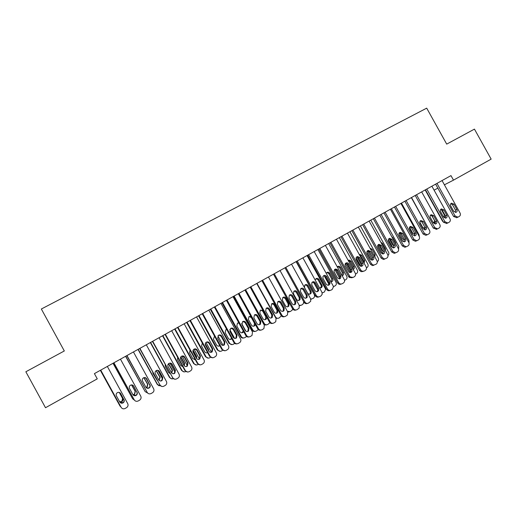 <?xml version="1.0" encoding="UTF-8"?>
<svg xmlns="http://www.w3.org/2000/svg" width="517" height="517" viewBox="0 0 517 517"><rect width="100%" height="100%" fill="white"/><g stroke="black" fill="none" stroke-linecap="round" stroke-linejoin="round"><path stroke-width="0.78" d="M41.341 309.011L426.706 108.15L446.707 144.12L474.444 129.114L491.15 159.126L453.487 180.136L450.973 175.612L94.404 373.623L97.267 378.851L45.509 407.726L25.85 371.768L64.315 350.959L41.341 309.011M434.073 190.127L437.873 188.175M444.407 184.815L453.487 180.136M442.048 180.569L460.072 213.017C460.712 214.445 460.453 215.576 459.316 216.41L457.92 217.166L455.044 215.899L436.981 183.38M435.631 184.136L453.609 216.5L455.044 215.899M456.931 209.495C457.467 210.787 457.177 211.731 456.072 212.325L453.706 211.337L450.714 205.947C450.191 204.726 450.436 203.801 451.451 203.168L453.939 204.112L456.931 209.495L455.483 210.115L455.341 212.429M450.83 203.666L452.504 204.758L455.483 210.115M456.737 217.644L453.609 216.5M425.168 189.946L442.481 221.121L443.418 222.103M444.155 217.192L444.316 214.923L441.279 209.488M443.547 217.05L444.833 217.088L445.648 216.442M431.895 186.204L449.997 218.794C450.63 220.229 450.378 221.366 449.221 222.213L447.774 222.982L444.924 221.703L426.79 189.041M425.472 189.778L443.521 222.284L444.924 221.703M446.83 215.259C447.373 216.571 447.076 217.521 445.938 218.122L443.586 217.121L440.574 211.705C440.051 210.471 440.303 209.54 441.344 208.907L443.832 209.857L446.83 215.259L445.421 215.867L445.247 218.213M440.723 209.379L442.429 210.477L445.421 215.867M446.694 223.422L443.521 222.284M421.659 191.891L439.831 224.624C440.471 226.065 440.206 227.215 439.043 228.062L437.537 228.857L434.713 227.558L416.508 194.754M415.222 195.465L433.343 228.113L434.713 227.558M436.652 221.076C437.195 222.413 436.884 223.376 435.708 223.964L433.375 222.95L430.357 217.508C429.827 216.268 430.086 215.324 431.146 214.691L433.634 215.647L436.652 221.076L435.275 221.657L435.068 224.048M430.525 215.15L432.27 216.248L435.275 221.657M436.568 229.238L433.343 228.113M434.325 222.821L434.519 220.513L431.844 215.705M432.871 222.045L434.965 222.724L435.527 222.388M411.519 197.52L429.343 230.084M424.412 228.495L424.903 227.267M419.772 222.077L422.738 227.428L425.297 228.281M411.332 197.63L429.575 230.504C430.215 231.952 429.95 233.109 428.78 233.962L427.197 234.776L424.418 233.464L406.136 200.512M404.889 201.21L423.08 234.001L424.418 233.464M426.383 226.944C426.932 228.307 426.603 229.283 425.388 229.858L423.074 228.831L420.043 223.37C419.507 222.11 419.785 221.16 420.864 220.52L423.352 221.489L426.383 226.944L425.039 227.506L424.806 229.936M420.243 220.972L422.021 222.071L425.039 227.506M426.363 235.106L425.846 235.306L423.08 234.001M400.914 203.414L419.235 236.437C419.875 237.891 419.604 239.054 418.421 239.914L416.741 240.754L414.027 239.423L395.673 206.322M394.458 206.994L412.728 239.94L414.027 239.423M416.017 232.863C416.579 234.266 416.224 235.248 414.964 235.81L412.682 234.77L409.638 229.283C409.102 227.997 409.393 227.034 410.504 226.407L412.98 227.383L416.017 232.863L414.712 233.4L414.447 235.875M409.871 226.84L411.687 227.945L414.712 233.4M416.069 241.025L415.429 241.265L412.728 239.94M401.47 203.103L419.028 234.763L419.319 236.605M414.414 234.22L414.808 233.6M409.561 227.299L412.708 233.148L414.964 234.136M402.795 241.445L398.878 234.369M391.337 208.732L408.96 240.528L409.037 242.984M405.942 237.264L402.782 231.571M399.389 232.786L402.601 238.919L404.533 239.978M390.406 209.249L408.798 242.421C409.445 243.882 409.167 245.052 407.978 245.918L406.175 246.79L403.551 245.433L385.12 212.183M383.944 212.836L402.284 245.924L403.551 245.433M405.567 238.835C406.129 240.282 405.748 241.271 404.423 241.82L402.207 240.754L399.15 235.241C398.607 233.93 398.904 232.96 400.055 232.333L402.517 233.329L405.567 238.835L404.294 239.352L403.997 241.866M399.415 232.76L401.257 233.871L404.294 239.352M405.645 247.01L404.895 247.275L402.284 245.924M392.901 247.83L388.351 239.617M381.113 214.413L398.807 246.344L398.575 249.265M395.925 244.218L395.673 242.867L392.72 237.536L391.712 236.612M389.211 238.757L392.403 244.735L393.98 245.801M379.808 215.137L398.277 248.457C398.924 249.924 398.639 251.1 397.437 251.973L395.466 252.878L392.978 251.495L374.47 218.096M373.332 218.73L391.75 251.966L392.978 251.495M395.027 244.858C395.595 246.363 395.175 247.372 393.773 247.882L391.627 246.796L388.564 241.258C388.015 239.914 388.338 238.932 389.534 238.311L391.957 239.326L395.027 244.858L393.792 245.349L393.45 247.908M388.862 238.738L390.736 239.843L393.792 245.349M395.137 253.052L394.232 253.343L391.75 251.966M382.78 254.002L377.888 245.174M370.799 220.139L388.571 252.206C389.159 253.498 388.965 254.584 387.976 255.469M385.495 250.648L385.417 248.722L382.451 243.365L380.867 242.292M378.987 244.884L382.115 250.603L383.278 251.585M369.112 221.076L387.653 254.545C388.306 256.025 388.021 257.201 386.806 258.086L384.596 259.004L382.309 257.608L363.729 224.061M362.63 224.675L381.119 258.061L382.309 257.608M384.389 250.932C384.965 252.529 384.493 253.55 382.974 253.996L380.964 252.884L377.882 247.326C377.326 245.93 377.675 244.935 378.942 244.341L381.313 245.375L384.389 250.932L383.187 251.404L382.813 254.002M378.218 244.761L380.124 245.872L383.187 251.404M384.532 259.146L383.401 259.45L381.119 258.061M358.32 227.066L376.945 260.691C377.591 262.171 377.307 263.36 376.079 264.252L373.513 265.156L371.549 263.78L352.891 230.078M351.831 230.672L370.398 264.206L371.549 263.78M373.655 257.059C374.243 258.804 373.688 259.831 371.994 260.154L370.204 259.036L367.109 253.446C366.54 251.973 366.941 250.965 368.304 250.409L370.566 251.482L373.655 257.059L372.498 257.511L372.085 260.154M367.477 250.842L369.422 251.953L372.498 257.511M373.83 265.292L372.356 265.576L370.398 264.206M347.437 233.109L366.133 266.888C366.786 268.381 366.495 269.57 365.254 270.469L364.168 271.095L362.126 271.257L360.692 270.01L341.957 236.153M340.936 236.721L359.58 270.41L360.692 270.01M362.831 263.243C363.399 265.234 362.708 266.255 360.75 266.313L359.341 265.234L356.239 259.624C355.657 258.009 356.142 256.975 357.693 256.522L359.729 257.64L362.831 263.243L361.706 263.676L361.254 266.358M356.646 256.975L358.617 258.093L361.706 263.676M363.037 271.496L361.008 271.651L359.58 270.41M336.451 239.209L355.231 273.144C355.883 274.637 355.586 275.839 354.332 276.75L353.234 277.377L350.358 277.06L349.738 276.291L330.925 242.279M329.943 242.822L348.665 276.666L349.738 276.291M351.903 269.486C352.381 271.955 351.444 272.879 349.098 272.265L345.272 265.854C344.697 263.89 345.375 262.862 347.321 262.765L348.788 263.857L351.903 269.486L350.823 269.887L350.326 272.614M345.718 263.166L347.721 264.284L350.823 269.887M352.148 277.752L349.285 277.435L348.665 276.666M325.374 245.362L344.225 279.451C344.878 280.957 344.581 282.166 343.314 283.083L342.209 283.717C340.787 284.344 339.611 283.982 338.687 282.631L319.79 248.464M318.853 248.981L337.653 282.98L338.687 282.631M340.884 275.781C341.039 278.876 339.856 279.555 337.336 277.81L334.04 271.774C334.144 269.066 335.326 268.433 337.595 269.874L340.884 275.781L339.843 276.162L339.294 278.934M334.693 269.409L336.567 270.281L339.843 276.162M341.298 284.02L341.162 284.066C339.747 284.693 338.577 284.331 337.653 282.98M314.187 251.572L333.122 285.817L333.452 286.825L332.198 289.468L331.08 290.115C329.646 290.748 328.463 290.386 327.532 289.022L308.559 254.7M307.66 255.198L326.537 289.352L327.532 289.022M329.762 282.133L330.046 283.213C329.29 285.552 328.004 285.875 326.182 284.176L323.035 278.489L322.905 276.582C324.036 274.973 325.277 274.928 326.621 276.453L329.762 282.133L328.76 282.489L329.045 283.562L328.166 285.306M323.564 275.716L325.632 276.834L328.76 282.489M330.111 290.425L330.072 290.438C328.644 291.071 327.468 290.709 326.537 289.352M302.904 257.841L321.917 292.247L322.207 294.212L320.979 295.918L319.849 296.564C318.401 297.21 317.212 296.848 316.275 295.478L297.223 260.995M296.37 261.466L315.325 295.782L316.275 295.478M318.537 288.544L318.692 290.386C317.574 292.079 316.32 292.157 314.924 290.606L311.764 284.893L311.925 282.476C313.16 281.358 314.31 281.474 315.383 282.838L318.537 288.544L317.58 288.874L317.735 290.709L316.927 291.737M312.346 282.075L314.439 283.193L317.58 288.874M318.853 296.887C317.419 297.495 316.242 297.133 315.325 295.782M291.517 264.161L310.607 298.729L310.717 301.249L308.52 303.078C307.059 303.731 305.857 303.369 304.92 301.993L285.785 267.347M284.977 267.793L304.009 302.271L304.92 301.993M307.208 295.013L307.188 297.236C305.967 298.587 304.759 298.542 303.563 297.094L300.39 291.355L300.72 288.738C301.967 287.814 303.078 287.988 304.041 289.281L307.208 295.013L306.297 295.317L306.277 297.534L305.592 298.225M301.023 288.486L303.143 289.61L306.297 295.317M307.505 303.401C306.077 303.977 304.914 303.602 304.009 302.271M280.027 270.546L299.201 305.276L299.136 308.119L297.081 309.651C295.608 310.31 294.399 309.948 293.456 308.565L274.243 273.758M273.474 274.184L292.59 308.817L293.456 308.565M295.782 301.54L295.621 303.977C294.36 305.133 293.191 305.024 292.099 303.647L288.919 297.876L289.352 295.149C290.599 294.322 291.685 294.535 292.603 295.782L295.782 301.54L294.91 301.825L294.748 304.248L294.141 304.778M289.598 294.961L291.743 296.086L294.91 301.825M296.054 309.98C294.625 310.517 293.475 310.129 292.59 308.817M366.824 252.302L371.019 259.877M372.363 259.864L367.406 250.913M360.401 225.91L378.244 258.119C378.871 259.553 378.593 260.697 377.41 261.557L377.268 261.634M374.185 255.708L370.566 249.168M374.883 256.968L375.071 254.623L372.091 249.239L370.017 248.186M368.841 251.275L372.318 257.188M356.103 257.737L360.86 266.333M361.797 265.66L356.988 256.981M349.919 231.732L367.826 264.09C368.453 265.525 368.175 266.675 366.98 267.541L366.456 267.838M363.755 262.591L363.554 260.995L360.575 255.618L359.341 254.61M364.11 263.237L364.64 260.574L361.648 255.172L359.134 254.241M345.427 263.463L350.442 272.517M351.069 271.393L346.584 263.289M339.339 237.607L357.318 270.107C357.951 271.548 357.661 272.705 356.459 273.577L355.554 274.1M353.014 269.144L353.066 266.979L350.074 261.576L348.225 260.49M353.195 269.467C354.339 268.827 354.649 267.864 354.119 266.578L351.114 261.15L349.137 260.07L348.199 260.445M334.738 269.376L339.759 278.456M340.096 276.892L335.733 269.002M328.67 243.533L346.72 276.175C347.353 277.623 347.062 278.786 345.847 279.665L344.548 280.395M342.086 275.587L342.487 273.015L339.488 267.58L337.517 266.507M342.125 275.658C343.605 275.186 344.063 274.178 343.501 272.633L340.483 267.179L339.062 266.126L337.226 266.798M337.304 269.551L337.504 269.913M324.172 275.742L329.239 284.906M329.898 284.014L329.549 283.387M317.903 249.511L336.031 282.295C336.664 283.755 336.373 284.925 335.145 285.811L333.426 286.677M331.268 281.797L331.817 279.102L328.65 273.403L326.809 272.569M330.886 281.784C332.722 281.603 333.355 280.589 332.793 278.741L329.613 273.021C328.321 271.819 327.19 271.923 326.214 273.331M313.619 282.347L317.865 290.024M318.162 290.567L318.382 290.961M307.046 255.54L325.245 288.473L325.568 289.442L324.346 292.008L322.188 292.945M320.456 287.975L321.328 286.276L321.057 285.242L318.026 279.762L316.01 278.682M319.448 287.782C321.051 288.234 321.988 287.62 322.265 285.946L318.95 279.406C317.651 277.933 316.449 277.978 315.351 279.535L315.208 280.111M296.092 261.621L314.368 294.703L314.653 296.609L313.457 298.257L310.814 299.181M309.554 294.212L310.349 293.21L310.2 291.433L307.163 285.927L305.114 284.848M311.408 299.194L310.879 299.408M311.098 291.123L308.042 285.597C307.008 284.279 305.89 284.163 304.687 285.255L304.532 287.588L307.589 293.12C308.94 294.619 310.161 294.548 311.247 292.906L311.098 291.123L310.2 291.433M298.542 300.506L299.22 299.821L299.246 297.682L296.196 292.15L294.128 291.071M300.396 305.508L299.414 305.773M300.106 297.391L297.036 291.84C296.105 290.599 295.026 290.425 293.818 291.323L293.494 293.856L296.564 299.414C297.721 300.81 298.891 300.849 300.08 299.543L300.106 297.391L299.246 297.682M299.246 305.36L301.359 305.198L302.464 304.565L303.498 303.427L303.647 301.605M287.439 306.852L288.04 306.329L288.195 303.983L285.132 298.432L283.045 297.346M289.281 311.887L287.788 312.094M289.016 303.718L285.933 298.147C285.048 296.939 284.001 296.739 282.786 297.54L282.36 300.17L285.442 305.754C286.496 307.092 287.633 307.195 288.854 306.077L289.016 303.718L288.195 303.983M287.342 311.253L290.263 311.57L292.26 310.084L292.654 308.92M268.433 276.983L287.685 311.874L287.478 314.931L285.539 316.288C284.053 316.947 282.838 316.585 281.888 315.202L262.591 280.227M261.873 280.628L281.067 315.428L281.888 315.202M284.247 308.132L283.975 310.698C282.709 311.732 281.558 311.583 280.531 310.252L277.332 304.455L277.842 301.663C279.096 300.888 280.162 301.114 281.054 302.342L284.247 308.132L283.419 308.384L283.154 310.943L282.586 311.389M278.075 301.495L280.24 302.619L283.419 308.384M284.486 316.617C283.07 317.115 281.927 316.721 281.067 315.428M281.371 315.868L279.07 317.994C277.629 318.634 276.446 318.285 275.529 316.947L256.994 283.335M276.227 313.257L276.789 312.817L277.054 310.342L273.971 304.765L271.864 303.679M278.062 318.317L275.91 318.259M277.823 310.103L274.734 304.5C273.874 303.317 272.84 303.098 271.625 303.847L271.128 306.549L274.223 312.158C275.218 313.451 276.33 313.593 277.564 312.591L277.823 310.103L277.054 310.342M256.729 283.484L276.065 318.543L275.748 321.742L273.894 322.983C272.394 323.648 271.166 323.287 270.21 321.897L250.835 286.754M250.157 287.129L269.441 322.091L270.21 321.897M272.608 314.782L272.252 317.444C270.973 318.401 269.842 318.226 268.859 316.921L265.641 311.098L266.21 308.248C267.463 307.512 268.523 307.751 269.396 308.966L272.608 314.782L271.826 315.008L271.477 317.658L270.921 318.065M266.449 308.093L268.627 309.218L271.826 315.008M272.808 323.319C271.399 323.771 270.275 323.364 269.441 322.091M244.961 290.018L263.489 323.616C264.29 324.838 265.376 325.238 266.74 324.805M269.932 322.744L267.774 324.476C266.32 325.122 265.131 324.773 264.206 323.429L245.594 289.669M264.911 319.719L265.467 319.325L265.803 316.759L262.714 311.15L260.587 310.071M262.946 310.316L260.342 310.232L259.793 312.985L262.901 318.621C263.851 319.881 264.95 320.049 266.19 319.118L266.785 317.283M244.916 290.043L264.329 325.271L263.922 328.579L262.138 329.736C260.62 330.415 259.385 330.053 258.429 328.657L238.964 293.346M238.337 293.695L257.699 328.825L258.429 328.657M260.852 321.49L260.439 324.224C259.153 325.128 258.028 324.935 257.072 323.655L253.847 317.8L254.454 314.911C255.715 314.2 256.775 314.446 257.634 315.648L260.852 321.49L260.122 321.69L259.702 324.418L259.133 324.799M254.719 314.743L256.91 315.874L260.122 321.69M261.014 330.085C259.618 330.486 258.513 330.072 257.699 328.825M233.51 296.377L252.109 330.13C252.891 331.332 253.957 331.74 255.301 331.352M258.345 329.613L256.38 331.016C254.913 331.675 253.711 331.326 252.787 329.975L234.091 296.054M253.492 326.24L254.054 325.865L254.454 323.228L251.352 317.6L249.22 316.514M250.848 316.391L248.948 316.682L248.36 319.474L251.475 325.135C252.406 326.376 253.492 326.563 254.739 325.691L255.366 324.586M232.993 296.668L252.49 332.056L252.005 335.455L250.267 336.554C248.742 337.239 247.494 336.877 246.531 335.475L226.989 299.996M226.407 300.319L245.853 335.617L246.531 335.475M248.994 328.269L248.522 331.061C247.229 331.92 246.111 331.72 245.174 330.447L241.937 324.566L242.576 321.639C243.85 320.947 244.909 321.199 245.756 322.395L248.994 328.269L248.309 328.437L247.837 331.216L247.236 331.597M242.88 321.458L245.084 322.589L248.309 328.437M249.097 336.91C247.721 337.265 246.641 336.832 245.853 335.617M221.948 302.794L240.625 336.709C241.381 337.879 242.428 338.292 243.753 337.956M246.615 336.502L244.877 337.62C243.397 338.28 242.189 337.931 241.258 336.573L222.491 302.497M241.652 323.493L245.924 331.255M241.956 332.819L243.274 330.945M239.041 323.254L237.749 323.015M238.796 322.808L237.445 323.196L236.818 326.027L239.953 331.714C240.857 332.942 241.937 333.135 243.19 332.302L243.681 331.675M220.953 303.35L240.541 338.913C241.142 340.199 240.961 341.356 239.991 342.383L238.292 343.443C236.747 344.135 235.493 343.773 234.524 342.364L214.898 306.71M214.368 307.008L233.897 342.474L234.524 342.364M237.025 335.106L236.508 337.944C235.203 338.777 234.091 338.564 233.167 337.304L229.916 331.397L230.588 328.437C231.868 327.752 232.928 328.011 233.774 329.206L237.025 335.106L236.385 335.249L235.868 338.079L235.216 338.461M230.944 328.237L233.148 329.374L236.385 335.249M237.057 343.799C235.707 344.102 234.653 343.656 233.897 342.474M210.283 309.276L229.037 343.34L232.088 344.626M234.731 343.411L233.27 344.277C231.778 344.949 230.563 344.6 229.626 343.236L210.781 308.998M229.755 329.542L234.64 338.409M230.311 339.462L231.564 338.247M226.795 329.581L226.188 329.575M226.704 329.419L225.832 329.775L225.173 332.631L228.32 338.344C229.212 339.566 230.291 339.772 231.551 338.965L231.816 338.7M208.81 310.097L228.482 345.828C229.089 347.153 228.889 348.329 227.868 349.363L226.2 350.39C224.643 351.088 223.376 350.726 222.407 349.311L202.69 313.489M202.212 313.754L221.825 349.395L222.407 349.311M224.94 342.008L224.384 344.891C223.073 345.705 221.961 345.485 221.05 344.232L217.78 338.292L218.484 335.3C219.77 334.628 220.83 334.887 221.677 336.076L224.94 342.008L224.346 342.118L223.79 344.994L223.066 345.388M218.904 335.074L221.102 336.218L224.346 342.118M224.882 350.759L221.825 349.395M198.515 315.809L217.347 350.035L220.3 351.353M222.691 350.352L221.56 350.998C220.055 351.676 218.833 351.327 217.89 349.957L198.961 315.564M217.89 335.901L223.111 345.382M218.542 346.164L219.622 345.401M219.79 345.699C218.523 346.468 217.457 346.248 216.584 345.046L213.424 339.301L214.523 336.192M220.5 343.236L217.625 337.944M196.544 316.902L216.3 352.814C216.92 354.164 216.701 355.36 215.641 356.407L213.993 357.409C212.422 358.113 211.149 357.751 210.167 356.329L190.366 320.333M189.939 320.572L209.637 356.381L210.167 356.329M212.739 348.975L212.144 351.896C210.826 352.691 209.715 352.465 208.81 351.217L205.533 345.253C205.003 344.057 205.249 343.049 206.264 342.235C207.556 341.563 208.622 341.821 209.463 343.017L212.739 348.975L212.203 349.059L211.608 351.967L210.781 352.381M206.768 341.983L208.933 343.126L212.203 349.059M212.571 357.777L209.637 356.381M186.637 322.408L205.546 356.788L208.377 358.139M210.509 357.344L209.747 357.783C208.222 358.462 206.994 358.119 206.044 356.743L187.038 322.181M205.986 342.448L211.401 352.284M206.651 352.924L207.498 352.491M208.202 350.112L205.359 344.845M208.771 351.14L208.538 349.634L205.281 343.727M202.321 343.088L201.565 346.035L204.738 351.799C205.456 352.865 206.412 353.163 207.608 352.684M184.162 323.778L204.008 359.864C204.635 361.241 204.402 362.456 203.304 363.503L201.669 364.485C200.085 365.202 198.799 364.84 197.817 363.412L177.932 327.242M177.551 327.448L197.339 363.432L197.817 363.412M200.428 356.006L199.801 358.966C198.47 359.748 197.358 359.515 196.46 358.275L193.164 352.277C192.634 351.069 192.886 350.054 193.92 349.233C195.219 348.568 196.292 348.826 197.132 350.022L200.428 356.006L199.937 356.064L199.31 359.011L198.36 359.438M194.534 348.949L196.66 350.099L199.937 356.064M200.111 364.86L197.339 363.432M174.649 329.064L193.642 363.606L196.318 364.989M198.211 364.401L197.817 364.627C196.286 365.319 195.045 364.97 194.088 363.587L175.005 328.864M194.037 349.162L199.407 358.934M194.631 359.748L195.2 359.554M196.363 358.1L196.163 356.484L192.944 350.636M196.634 358.546L196.622 356.433L193.1 350.183M190.023 350.132L189.597 352.827L192.783 358.624L195.264 359.664M171.663 330.718L191.6 366.98C192.234 368.382 191.981 369.61 190.851 370.67L189.228 371.639C187.632 372.356 186.333 372.001 185.345 370.566L165.369 334.215M165.046 334.396L184.918 370.553L185.345 370.566M187.994 363.108L187.335 366.101C185.997 366.876 184.886 366.637 183.987 365.396L180.679 359.373C180.149 358.152 180.407 357.131 181.454 356.297C182.772 355.631 183.845 355.896 184.685 357.092L187.994 363.108L187.555 363.134L186.902 366.114L185.79 366.559M182.204 355.98L184.265 357.144L187.555 363.134M187.49 372.001L184.918 370.553M162.551 335.779L181.629 370.489L184.104 371.891M185.784 371.536L185.803 371.523C184.233 372.234 182.979 371.885 182.029 370.495L162.855 335.611M182.023 356.032L187.335 365.693M184.11 365.584L184.181 363.322L180.698 357.111M184.317 365.849L184.588 363.296L180.872 356.846M177.648 357.325L177.518 359.683L180.717 365.506L182.76 366.631M159.049 337.724L179.069 374.166C179.709 375.588 179.444 376.828 178.281 377.895L176.672 378.858C175.056 379.581 173.751 379.226 172.756 377.785L152.696 341.252M152.425 341.407L172.756 377.785M175.444 370.282L174.759 373.306C173.408 374.069 172.29 373.83 171.398 372.589L168.07 366.534C167.54 365.306 167.805 364.272 168.872 363.438C170.196 362.772 171.282 363.037 172.122 364.233L175.444 370.282L175.056 370.275L174.371 373.28L173.053 373.733M169.802 363.089L171.747 364.252L175.056 370.275M174.694 379.194L172.381 377.746M150.344 342.558L169.498 377.436L171.728 378.838M173.24 378.696C171.799 379.129 170.668 378.722 169.847 377.475L150.596 342.422M169.97 363.096L175.095 372.421M171.644 372.944L172.09 370.217L168.426 363.813M171.812 373.125L172.445 370.224L168.587 363.651M165.214 364.692L165.324 366.605L168.542 372.453L170.08 373.552M146.305 344.8L166.416 381.417C167.062 382.864 166.791 384.118 165.589 385.191L163.986 386.147C162.357 386.878 161.046 386.522 160.044 385.075L139.894 348.368M139.674 348.484L160.044 385.075M162.771 377.52L162.054 380.57C160.703 381.333 159.579 381.094 158.687 379.846L155.346 373.765C154.809 372.524 155.081 371.484 156.166 370.644C157.504 369.978 158.59 370.243 159.43 371.445L162.771 377.52L162.435 377.481L161.724 380.518L160.134 380.958M157.336 370.269L159.113 371.432L162.435 377.481M161.698 386.419L159.727 385.003M138.02 349.402L157.258 384.441L159.158 385.811M160.477 385.876L157.556 384.512L138.226 349.292M157.905 370.392L162.668 379.071M158.971 380.26L159.882 377.177L156.115 370.676M159.107 380.396L160.192 377.216L156.27 370.579M152.754 372.311L153.019 373.591L157.181 380.363M133.444 351.948L153.639 388.745C154.292 390.206 154.008 391.479 152.78 392.558L151.184 393.502C149.536 394.245 148.211 393.889 147.209 392.435L126.962 355.541M126.807 355.631L147.209 392.435M149.975 384.829C150.499 386.025 150.253 387.052 149.232 387.912C147.868 388.668 146.738 388.422 145.852 387.181L142.498 381.068C141.955 379.814 142.233 378.767 143.338 377.921C144.682 377.248 145.775 377.52 146.621 378.722L149.697 384.758C150.221 385.947 149.975 386.968 148.961 387.828L146.996 388.196M144.844 377.552L146.356 378.677L149.697 384.758M125.586 356.31L145.154 391.615L125.734 356.226M145.904 378.095L149.943 385.456M146.085 387.53L146.854 387.168L147.565 384.202L143.804 377.688M146.188 387.64L147.112 387.252L147.823 384.273L143.939 377.643M145.154 391.615L147.649 393.036M120.455 359.16L140.747 396.145C141.4 397.618 141.102 398.904 139.849 399.996L138.252 400.933C136.591 401.69 135.26 401.328 134.246 399.867L113.914 362.792M113.811 362.85L134.246 399.867M137.05 392.209C137.58 393.418 137.328 394.452 136.288 395.318C134.911 396.074 133.78 395.828 132.888 394.587L129.521 388.435C128.972 387.175 129.263 386.121 130.381 385.268C131.738 384.596 132.837 384.868 133.683 386.07L136.831 392.106C137.36 393.308 137.108 394.335 136.068 395.201L133.638 395.395M132.365 384.997L133.476 385.992L136.831 392.106M113.029 363.283L132.63 398.788L113.126 363.231M132.966 394.71L134.394 394.29L135.131 391.298L131.518 384.894M133.037 394.82L134.601 394.4L135.338 391.395L131.628 384.894M132.63 398.788L134.414 400.139M107.342 366.443L127.718 403.609C128.378 405.108 128.074 406.401 126.794 407.499L125.198 408.443C123.518 409.199 122.174 408.844 121.159 407.377L100.731 370.107M100.692 370.133L121.159 407.377M124.002 399.66C124.539 400.882 124.274 401.929 123.214 402.801C121.831 403.551 120.687 403.305 119.802 402.058L116.415 395.886C115.866 394.613 116.163 393.547 117.294 392.687C118.664 392.015 119.776 392.28 120.623 393.495L123.841 399.525C124.371 400.733 124.112 401.78 123.059 402.646L120.086 402.472M119.905 392.707L123.841 399.525M100.356 370.321L119.983 406.032L100.401 370.295M119.621 401.728L121.825 401.476L122.581 398.458L119.259 392.403M119.679 401.838L121.973 401.619C122.994 400.772 123.253 399.764 122.736 398.588L119.343 392.429M119.983 406.032L120.907 407.015M453.939 204.112L452.504 204.758M444.316 214.923L444.788 214.723M443.832 209.857L442.429 210.477M433.634 215.647L432.27 216.248M423.352 221.489L422.021 222.071M412.98 227.383L411.687 227.945M402.517 233.329L401.257 233.871M395.266 243.035L395.673 242.867M392.319 237.704L392.72 237.536M391.957 239.326L390.736 239.843M384.609 249.045L385.417 248.722M381.649 243.701L382.451 243.365M381.313 245.375L380.124 245.872M370.566 251.482L369.422 251.953M359.729 257.64L358.617 258.093M348.788 263.857L347.721 264.284M337.756 270.126L336.729 270.527M326.621 276.453L325.632 276.834M315.383 282.838L314.439 283.193M304.041 289.281L303.143 289.61M292.603 295.782L291.743 296.086M373.953 255.068L375.071 254.623M370.98 249.705L372.091 249.239M363.554 260.995L364.64 260.574M360.575 255.618L361.648 255.172M353.066 266.979L354.119 266.578M350.074 261.576L351.114 261.15M342.487 273.015L343.501 272.633M339.488 267.58L340.483 267.179M331.817 279.102L332.793 278.741M328.806 273.648L329.768 273.267M321.057 285.242L321.994 284.906M318.026 279.762L318.95 279.406M307.163 285.927L308.042 285.597M296.196 292.15L297.036 291.84M285.132 298.432L285.933 298.147M281.054 302.342L280.24 302.619M273.971 304.765L274.734 304.5M269.396 308.966L268.627 309.218M264.206 323.429L263.489 323.616M265.803 316.759L266.397 316.585M262.714 311.15L263.302 310.963M257.634 315.648L256.91 315.874M252.787 329.975L252.109 330.13M245.756 322.395L245.084 322.589M241.258 336.573L240.625 336.709M233.774 329.206L233.148 329.374M229.626 343.236L229.037 343.34M221.677 336.076L221.102 336.218M217.89 349.957L217.347 350.035M209.463 343.017L208.933 343.126M206.044 356.743L205.546 356.788M208.034 349.712L208.538 349.634M197.132 350.022L196.66 350.099M194.088 363.587L193.642 363.606M196.163 356.484L196.622 356.433M192.996 350.72L193.436 350.649M184.685 357.092L184.265 357.144M182.029 370.495L181.629 370.489M184.181 363.322L184.588 363.296M181.002 357.531L181.396 357.486M172.122 364.233L171.747 364.252M169.847 377.475L169.498 377.436M172.09 370.217L172.445 370.224M168.891 364.401L169.24 364.382M456.472 217.754L457.92 217.166M446.358 223.557L447.774 222.982M436.154 229.406L437.537 228.857M425.846 235.306L427.197 234.776M415.429 241.265L416.741 240.754M404.895 247.275L406.175 246.79M394.232 253.343L395.466 252.878M383.401 259.45L384.596 259.004M378.942 244.341L378.58 244.489M372.356 265.576L373.513 265.156M368.304 250.409L367.723 250.655M361.008 271.651L362.126 271.257M357.693 256.522L356.685 256.943M349.285 277.435L350.358 277.06M347.321 262.765L346.261 263.198M337.595 269.874L336.567 270.281M330.046 283.213L329.045 283.562M318.692 290.386L317.735 290.709M307.188 297.236L306.277 297.534M295.621 303.977L294.748 304.248M348.206 260.458L349.137 260.07M338.066 266.533L339.062 266.126M328.65 273.403L329.613 273.021M321.328 286.276L322.265 285.946M310.349 293.21L311.247 292.906M299.22 299.821L300.08 299.543M288.04 306.329L288.854 306.077M283.975 310.698L283.154 310.943M276.789 312.817L277.564 312.591M272.252 317.444L271.477 317.658M265.467 319.325L266.19 319.118M260.439 324.224L259.702 324.418M254.054 325.865L254.739 325.691M248.522 331.061L247.837 331.216M242.551 332.45L243.19 332.302M236.508 337.944L235.868 338.079M230.957 339.087L231.551 338.965M224.384 344.891L223.79 344.994M219.26 345.776L219.783 345.686M212.144 351.896L211.608 351.967M199.801 358.966L199.31 359.011M187.335 366.101L186.902 366.114M174.759 373.306L174.371 373.28M162.054 380.57L161.724 380.518"/></g></svg>
